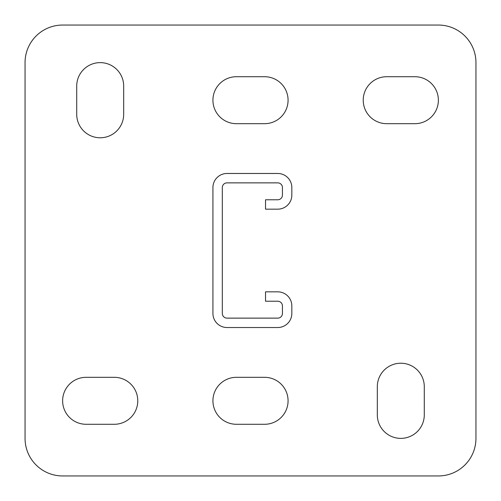 <?xml version="1.0" encoding="UTF-8"?>
<svg xmlns="http://www.w3.org/2000/svg" width="501" height="501" viewBox="0 0 501 501"><rect width="100%" height="100%" fill="white"/><g stroke="black" fill="none" stroke-linecap="round" stroke-linejoin="round"><path stroke-width="0.75" d="M400.8 438.375A23.484 23.484 0 0 0 424.284 414.891L424.284 386.709A23.484 23.484 0 0 0 400.8 363.225A23.484 23.484 0 0 0 377.316 386.709L377.316 414.891A23.484 23.484 0 0 0 400.8 438.375M100.2 137.775A23.484 23.484 0 0 0 123.684 114.291L123.684 86.109A23.484 23.484 0 0 0 100.2 62.625A23.484 23.484 0 0 0 76.716 86.109L76.716 114.291A23.484 23.484 0 0 0 100.2 137.775M438.375 25.05L62.625 25.05A37.575 37.575 0 0 0 25.05 62.625L25.05 438.375A37.575 37.575 0 0 0 62.625 475.95L438.375 475.95A37.575 37.575 0 0 0 475.95 438.375L475.95 62.625A37.575 37.575 0 0 0 438.375 25.05M264.591 424.284A23.484 23.484 0 0 0 288.075 400.8A23.484 23.484 0 0 0 264.591 377.316L236.409 377.316A23.484 23.484 0 0 0 212.925 400.8A23.484 23.484 0 0 0 236.409 424.284L264.591 424.284M114.291 424.284A23.484 23.484 0 0 0 137.775 400.8A23.484 23.484 0 0 0 114.291 377.316L86.109 377.316A23.484 23.484 0 0 0 62.625 400.8A23.484 23.484 0 0 0 86.109 424.284L114.291 424.284M264.591 123.684A23.484 23.484 0 0 0 288.075 100.2A23.484 23.484 0 0 0 264.591 76.716L236.409 76.716A23.484 23.484 0 0 0 212.925 100.2A23.484 23.484 0 0 0 236.409 123.684L264.591 123.684M414.891 123.684A23.484 23.484 0 0 0 438.375 100.2A23.484 23.484 0 0 0 414.891 76.716L386.709 76.716A23.484 23.484 0 0 0 363.225 100.2A23.484 23.484 0 0 0 386.709 123.684L414.891 123.684M277.742 301.226L265.53 301.226L265.53 291.832L277.742 291.832A14.091 14.091 0 0 1 291.832 305.923L291.832 313.438A14.091 14.091 0 0 1 277.742 327.529L227.016 327.529A14.091 14.091 0 0 1 212.925 313.438L212.925 187.562A14.091 14.091 0 0 1 227.016 173.471L277.742 173.471A14.091 14.091 0 0 1 291.832 187.562L291.832 195.077A14.091 14.091 0 0 1 277.742 209.167L265.53 209.167L265.53 199.774L277.742 199.774A4.697 4.697 0 0 0 282.439 195.077L282.439 187.562A4.697 4.697 0 0 0 277.742 182.865L227.016 182.865A4.697 4.697 0 0 0 222.319 187.562L222.319 313.438A4.697 4.697 0 0 0 227.016 318.135L277.742 318.135A4.697 4.697 0 0 0 282.439 313.438L282.439 305.923A4.697 4.697 0 0 0 277.742 301.226"/></g></svg>
